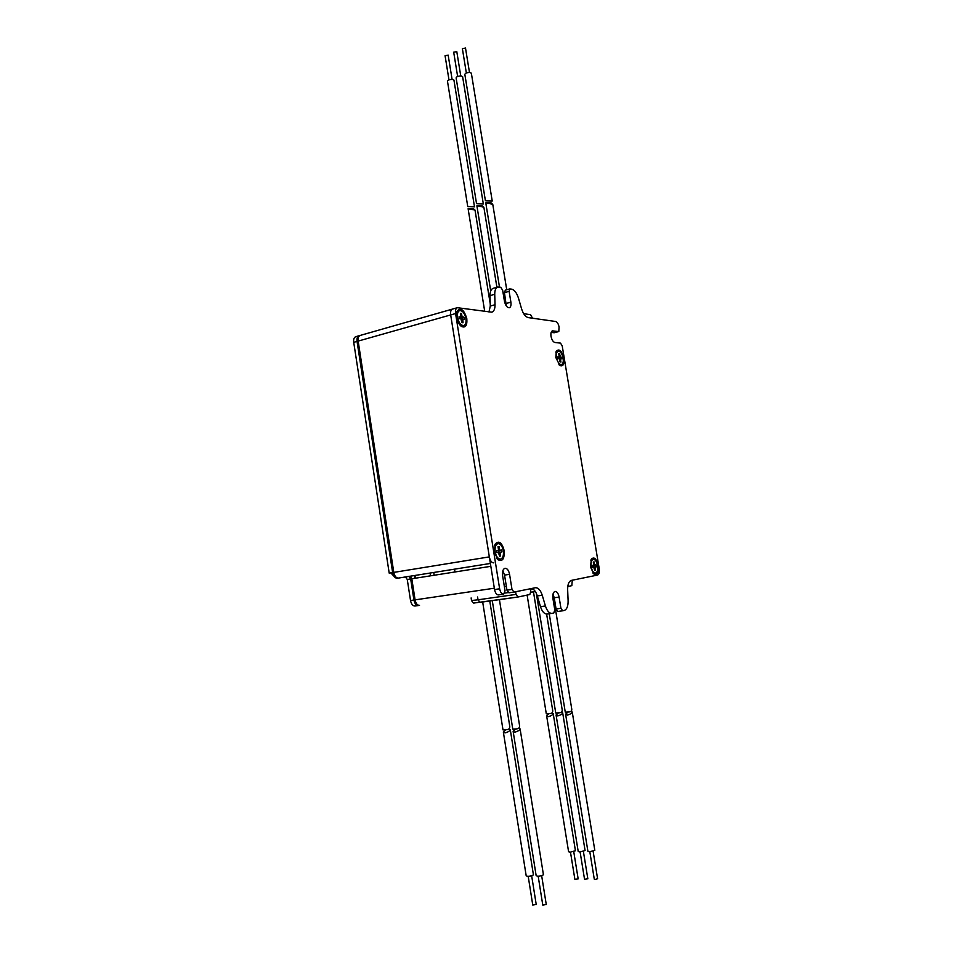 <?xml version="1.0" encoding="UTF-8"?>
<svg xmlns="http://www.w3.org/2000/svg" width="953" height="953" viewBox="0 0 953 953"><rect width="100%" height="100%" fill="white"/><g stroke="black" fill="none" stroke-linecap="round" stroke-linejoin="round"><path stroke-width="1.43" d="M452.484 309.094L452.461 309.094C450.876 309.785 450.281 311.738 450.674 314.931L489.33 556.886C490.187 560.841 491.7 562.854 493.868 562.901M554.491 332.633L558.815 331.549L559.066 326.974C558.398 323.853 557.267 322.019 555.67 321.495L528.224 317.599C525.448 316.873 523.221 313.93 521.553 308.748L518.492 298.206C516.824 293.012 514.56 289.998 511.713 289.164L509.784 288.89L509.116 291.332L510.891 302.161C511.284 305.246 510.772 307.104 509.343 307.736C507.091 307.748 505.459 305.544 504.423 301.148L502.648 290.224L500.742 287.246L497.776 287.02C495.739 287.806 494.726 290.224 494.738 294.286L495.024 304.722C495.048 308.879 493.988 311.369 491.843 312.179L457.345 307.7C455.76 308.391 455.177 310.344 455.57 313.549L450.674 314.931C450.281 311.738 450.876 309.785 452.461 309.094L359.519 335.623C357.828 336.326 357.149 338.22 357.494 341.281L393.101 572.503C393.911 576.279 395.471 578.173 397.782 578.185L397.318 578.257C395.019 578.245 393.458 576.351 392.636 572.574C393.458 576.351 395.019 578.245 397.318 578.257M490.843 566.32L411.136 578.888L414.4 599.961C415.174 603.594 416.652 605.429 418.832 605.465L418.927 605.441M360.21 335.42L359.078 335.742C357.387 336.457 356.708 338.339 357.041 341.4L392.636 572.574L357.041 341.4L353.718 342.341L389.205 573.134L393.792 572.396C394.602 576.172 396.162 578.066 398.461 578.078L409.742 576.243M418.248 605.548L414.96 606.025C412.78 605.989 411.303 604.154 410.529 600.533L407.265 579.495L410.672 578.959L413.936 600.021C414.722 603.666 416.199 605.5 418.379 605.524L418.379 605.524C416.199 605.5 414.722 603.666 413.936 600.021L410.672 578.959L408.897 576.41M407.265 579.495L405.49 576.958M353.718 342.341C353.372 339.292 354.051 337.41 355.755 336.695L359.078 335.742C357.387 336.457 356.708 338.339 357.041 341.4L358.161 341.091L393.792 572.396M390.837 572.872L394.065 576.374M454.533 569.155L454.974 571.979M430.506 575.838L430.065 573.051M434.175 575.255L433.746 572.467M414.746 578.316L414.317 575.552M415.722 578.161L415.294 575.398M572.276 580.21L571.824 585.654L567.785 586.512M530.404 588.74L530.821 591.336L529.832 594.517L517.979 597.019L479.99 602.379L478.037 599.806L516.049 594.398L517.979 597.019M515.621 591.753L516.049 594.398M532.489 318.207L530.595 314.693L523.673 313.68M494.321 552.097L495.262 543.984C498.931 540.244 501.909 542.46 504.173 550.62C504.59 558.958 502.493 561.972 497.871 559.649L494.321 552.097M456.642 317.397L457.106 311.131C460.847 307.116 464.075 309.642 466.815 318.719C467.315 325.64 465.505 328.213 461.395 326.426C459.012 324.556 457.428 321.542 456.642 317.397M555.802 357.506L556.338 351.133C559.268 348.381 561.77 350.764 563.831 358.257C564.379 364.356 563.056 366.774 559.864 365.523L555.802 357.506M590.491 566.952L591.384 559.101C594.207 556.552 596.495 558.672 598.246 565.474C598.782 572.634 597.269 575.445 593.731 573.897L590.491 566.952M558.589 331.561L552.442 330.858C551.108 331.453 550.631 333.264 551.025 336.302C551.787 339.864 553.085 341.924 554.896 342.484L560.507 343.128L562.199 345.832L599.223 568.727C599.651 572.276 599.08 574.385 597.507 575.076L571.419 580.389C568.87 581.259 567.607 584.403 567.654 589.788L568.107 600.771C568.167 606.203 566.892 609.42 564.295 610.42L562.687 610.802L560.936 608.312L559.101 597.09L554.241 597.757L553.002 594.112L571.729 708.901C572.014 710.688 571.145 711.712 569.12 711.962L565.498 712.236M455.57 313.549L499.634 588.799C500.385 592.337 501.719 594.136 503.649 594.195L505.042 590.812L502.6 575.576C502.171 571.455 502.981 569.012 505.042 568.262C507.21 568.322 508.723 570.335 509.569 574.325L504.542 575.088L506.96 590.157L511.999 589.43L509.569 574.325M511.999 589.43L514.001 592.087L535.419 587.727C538.278 587.644 540.554 590.157 542.245 595.256L537.313 595.947L540.494 606.668L545.426 606.001L542.245 595.256M545.426 606.001C547.07 610.98 549.262 613.446 551.99 613.387L553.848 612.946L554.765 609.777L552.919 598.46C552.478 594.469 553.205 592.123 555.087 591.42C556.981 591.503 558.327 593.385 559.101 597.09M562.615 610.813L557.827 611.445L556.064 608.955L554.241 597.757M547.356 613.97L547.082 614.03C544.342 614.089 542.15 611.635 540.494 606.668M537.313 595.947C535.967 591.718 534.073 589.228 531.655 588.489M513.905 592.099L508.938 592.814L506.96 590.157M504.542 575.088L502.862 570.68M503.541 594.207L498.574 594.922C496.644 594.863 495.298 593.064 494.547 589.538L499.634 588.799M357.494 341.281L450.674 314.931L494.547 589.538M488.972 312.024L490.283 306.056L490.009 295.644C489.997 291.594 491.021 289.176 493.07 288.39L497.776 287.02M509.116 291.332L504.447 292.666L506.329 305.996M504.447 292.666L505.435 290.224M551.156 332.371L554.062 332.74M466.351 73L462.372 48.615L465.505 48.067M471.342 73.143L492.224 200.988L485.411 200.702L464.838 74.405C465.314 73.107 467.077 72.476 470.103 72.499L471.354 73.262M492.224 200.988L485.792 200.773M486.066 202.524L491.033 202.834L492.749 204.24L485.768 202.87L499.479 287.032M457.631 76.466L453.688 52.177L456.797 51.641M462.598 76.609L483.326 203.942L476.548 203.656L456.118 77.848C456.594 76.574 458.333 75.942 461.359 75.978L462.622 76.74M483.326 203.942L476.929 203.728M477.179 205.467L482.147 205.765L483.85 207.17L476.893 205.8L490.712 290.891M448.982 79.897L445.063 55.703L448.172 55.179M453.926 80.052L474.499 206.861L467.756 206.575L447.481 81.267C447.946 80.016 449.673 79.397 452.675 79.421L453.95 80.171M474.499 206.861L468.149 206.646M468.376 208.385L473.331 208.683L475.023 210.077L468.102 208.707L484.72 311.428M546.26 904.516L542.781 905.076L538.183 876.224M543.401 874.556L543.413 874.64C542.686 875.533 540.804 876.057 537.778 876.224L536.17 875.724L513.155 731.439M518.92 728.068L520.1 728.902C519.504 730.32 517.729 731.404 514.787 732.178L513.119 731.249L515.668 728.962M492.284 600.64L512.774 729.093L516.538 728.914C518.837 728.652 519.838 727.508 519.552 725.507L499.42 599.64M536.229 904.468L532.763 905.04L528.2 876.319M533.394 874.651L533.406 874.747C532.679 875.628 530.797 876.152 527.771 876.319L526.199 875.831L503.375 732.214M509.105 728.842L510.284 729.676C509.676 731.082 507.901 732.166 504.971 732.94L503.339 732.023L505.9 729.736M482.671 601.998L502.993 729.867L506.71 729.688C509.009 729.414 510.022 728.283 509.748 726.269L489.771 600.998M578.161 878.869L574.885 879.369L570.49 852.196M575.421 850.707L570.18 852.208L568.596 851.756L546.653 715.965M552.097 712.88L553.205 713.666C552.669 714.953 551.025 715.965 548.273 716.68L546.629 715.798L549.095 713.654M527.116 595.089L546.295 713.797L550.072 713.583C552.097 713.32 552.966 712.296 552.692 710.497L533.477 591.849M587.834 878.785L584.546 879.285L580.115 852.006M585.071 850.505L579.829 852.006L578.221 851.553L556.099 715.167M561.579 712.07L562.687 712.868C562.151 714.154 560.507 715.167 557.743 715.894L556.064 715L558.529 712.856M536.336 593.35L555.742 712.987L559.554 712.784C561.579 712.522 562.449 711.498 562.175 709.699L546.617 614.054M593.135 851.303L597.602 878.749L595.089 879.464L594.291 879.202L589.824 851.803M594.803 850.302L589.562 851.803L587.918 851.351L565.629 714.357M571.145 711.26L572.253 712.07C571.729 713.356 570.073 714.369 567.297 715.095L565.594 714.178L568.048 712.046M549.25 613.744L565.272 712.177L569.12 711.962M463.825 325.533C460.907 325.581 458.81 322.912 457.535 317.516C457.071 313.716 457.774 311.417 459.644 310.595C462.574 310.547 464.671 313.215 465.934 318.6C466.398 322.4 465.695 324.711 463.825 325.533L460.275 325.438M461.526 313.501L461.991 316.336L464.182 317.468L464.48 319.315L462.801 319.124L463.015 322.757L461.979 322.626L460.907 318.862L459.31 318.647L459.012 316.789L460.704 316.992L460.502 313.358L461.526 313.501L460.668 314.43M456.678 312.513L459.644 310.595M462.61 317.266L461.407 317.933L464.182 317.468M461.407 317.933L461.645 319.446M461.943 322.364L463.015 322.757M460.597 317.825L460.049 317.182M561.46 364.57C559.22 364.522 557.565 362.188 556.516 357.566C556.052 354.004 556.612 351.883 558.172 351.192C560.435 351.24 562.091 353.575 563.14 358.197C563.592 361.759 563.044 363.879 561.46 364.57L558.911 364.677M559.554 353.789L560.483 357.125L561.734 357.244L562.008 358.9L560.698 358.793L560.507 359.519L560.936 362.057L560.114 361.985L559.185 358.638L557.934 358.519L557.66 356.863L558.97 356.97L559.161 356.243L558.744 353.706L559.554 353.789L558.875 354.48M555.885 352.3L558.172 351.192M560.483 357.125L558.613 357.601L561.734 357.244M559.244 357.661L559.447 358.816M560.078 361.747L560.936 362.057M595.47 573.122C593.481 573.015 592.051 570.918 591.17 566.821C590.681 562.556 591.372 560.054 593.278 559.316C595.268 559.411 596.697 561.508 597.579 565.606C598.079 569.87 597.376 572.372 595.47 573.122L592.837 572.956M594.076 561.901L594.505 564.498L596.209 564.986L596.495 566.678L595.053 567.774L595.482 570.37L594.696 570.525L593.767 567.202L592.552 567.44L592.278 565.737L593.719 564.641L593.29 562.044L594.076 561.901L593.374 562.532M590.836 560.233L593.278 559.316M593.695 565.415L593.981 567.083L596.495 566.678M593.981 567.083L595.291 566.916M594.612 569.977L595.482 570.37M500.539 559.089C497.99 559.03 496.203 556.659 495.191 551.966C494.69 547.272 495.62 544.497 497.966 543.627C500.528 543.686 502.314 546.057 503.327 550.739C503.839 555.432 502.91 558.208 500.539 559.089L496.847 558.529M499.015 546.522L499.479 549.428L500.099 550.25L501.623 550.024L501.921 551.918L500.396 552.156L500.075 553.121L500.539 556.028L499.539 556.183L498.467 552.442L496.918 552.68L496.62 550.774L498.157 550.536L498.479 549.583L498.014 546.665L499.015 546.522L498.121 547.367M494.678 545.33L497.966 543.627M500.099 550.25L501.623 550.024M498.8 550.477L499.11 552.371M499.432 555.516L500.539 556.028M360.186 335.432C358.495 336.135 357.816 338.029 358.161 341.091M410.028 576.231L411.815 578.781L415.079 599.854C415.853 603.499 417.331 605.334 419.511 605.369L418.832 605.465M489.33 556.886L393.101 572.503M490.39 563.461L397.782 578.185M506.365 586.44L504.387 586.738M494.345 588.215L414.4 599.961M508.187 592.599L504.911 593.064L508.187 592.599M410.529 600.533L415.079 599.854M535.372 591.575L530.892 592.218L535.372 591.587M530.535 589.562L533.168 589.18M471.127 597.936L471.532 600.509L478.037 599.806L477.584 597.007M517.92 597.019L474.272 602.975C473.772 603.535 472.867 602.725 471.544 600.545M551.99 331.084L552.966 330.834M490.283 306.056L495.024 304.722M494.738 294.286L490.009 295.644M510.891 302.161L506.21 303.471M556.064 608.955L560.936 608.312M459.12 317.42L460.609 317.004M460.954 316.622L461.991 316.336M461.466 319.517L462.717 319.172M462.562 319.922L461.597 320.196M559.185 356.517L559.983 356.315M559.59 359.078L560.65 358.816M560.507 359.519L559.745 359.71M593.767 567.202L592.552 567.392L593.767 567.202M593.719 564.617L594.505 564.498M594.994 565.224L593.612 565.427L595.006 565.212M595.053 567.774L594.267 567.893M496.62 550.798L498.157 550.536L496.62 550.798M498.49 549.595L499.479 549.428M498.574 552.454L500.396 552.156L498.574 552.454M500.075 553.121L499.074 553.276M411.815 578.781L410.672 578.959M414.96 606.025L419.511 605.369M494.75 545.104L495.262 543.984M456.737 312.239L457.106 311.131M556.028 351.824L556.338 351.133M591.015 559.792L591.384 559.101M457.345 307.7L452.461 309.094M503.649 594.195L498.574 594.922M513.965 592.087L508.938 592.814M558.815 331.549L554.289 332.728M593.111 573.301L593.731 573.897M559.232 364.999L559.864 365.523M460.43 325.604L461.395 326.426M496.954 558.672L497.871 559.649M505.126 290.236L509.784 288.89M547.082 614.03L551.99 613.387M557.827 611.445L562.687 610.802M465.493 48.007L469.484 72.452M492.749 204.24L506.734 289.772M456.785 51.569L460.752 75.93M483.85 207.17L496.894 287.282M448.16 55.107L452.091 79.373M475.023 210.077L490.223 303.781M543.413 874.64L520.1 728.902M546.272 904.564L541.649 875.664M516.538 728.914L513.024 729.14M533.406 874.747L510.284 729.676M536.229 904.528L531.655 875.759M506.71 729.688L503.244 729.915M575.433 850.779L553.216 713.666M578.161 878.904L573.754 851.696M550.072 713.583L546.51 713.857M585.082 850.588L562.687 712.868M587.846 878.833L583.403 851.494M559.554 712.784L555.968 713.047M594.815 850.386L572.253 712.07M461.455 319.505L462.801 319.124M459.12 317.444L460.704 316.992M559.59 359.067L560.698 358.793"/></g></svg>
